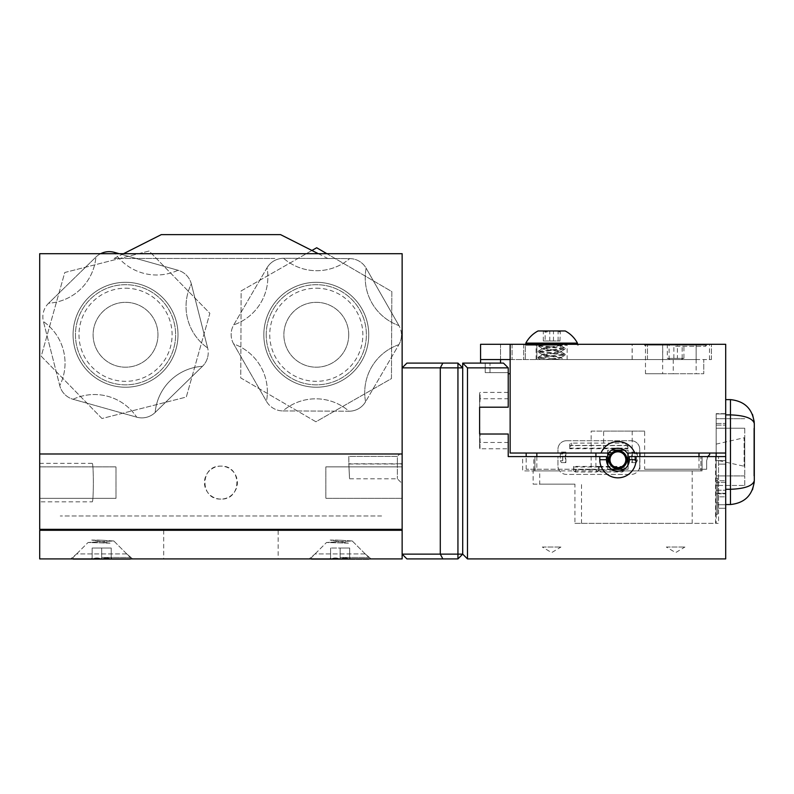 <?xml version="1.0" encoding="UTF-8"?>
<svg xmlns="http://www.w3.org/2000/svg" width="794" height="794" viewBox="0 0 794 794"><rect width="100%" height="100%" fill="white"/><g stroke="black" fill="none" stroke-linecap="round" stroke-linejoin="round"><path stroke-width="0.6" stroke-dasharray="3.97 2.98" d="M560.256 344.298L560.256 345.261L525.827 345.261L556.812 345.261L543.007 345.261L543.007 344.298L524.923 344.298L696.13 344.298L480.578 344.298L500.528 344.298L480.578 344.298L480.578 359.563L647.457 359.563L510.145 359.563L512.09 359.563L510.145 359.563L510.145 453.037L510.145 373.736L510.145 453.037L557.944 453.037L557.944 449.315L557.944 453.037L510.145 453.037L608.621 453.037A11.444 11.444 0 0 1 627.22 453.037L716.158 453.037L716.158 425.108L716.158 460.609L716.158 453.037L725.696 453.037L716.158 453.037L725.696 453.037L716.158 453.037L716.158 523.335L716.158 456.58L716.158 482.335L716.158 456.58L702.045 456.58L702.045 470.892L638.078 470.892A8.585 8.585 0 0 1 631.151 474.405L566.529 474.405A8.585 8.585 0 0 1 559.611 470.892L533.796 470.892L533.796 456.58L508.229 456.58L508.229 448.799L480.092 448.799L479.616 434.02L479.616 448.183L479.616 434.02L508.229 434.02L508.229 448.799M577.437 343.117L525.827 343.117M565.199 330.959L538.064 330.959M545.15 340.973L559.949 340.973L543.314 340.973L545.15 340.973L545.15 330.959L543.314 330.959L543.89 331.961L545.15 330.959L559.949 330.959L559.373 331.961L558.113 330.959L549.795 330.959L546.55 332.13L542.888 330.959L543.89 331.961M667.327 358.402L683.039 358.402L667.327 358.402L667.327 345.072L683.922 345.072L667.327 345.072M681.063 359.563L670.067 359.563L681.063 359.563M675.625 346.283L705.618 346.283L675.625 346.283M646.247 345.072L705.618 345.072L646.247 345.072M560.256 345.261L543.007 345.261M675.625 344.298L707.345 344.298L675.625 344.298M696.13 359.563L696.13 344.298L536.873 344.298L536.873 359.563L696.13 359.563L696.13 344.298L711.394 344.298L696.13 344.298L696.13 359.563L647.457 359.563L703.762 359.563L703.762 373.736L703.762 359.563L711.394 359.563L536.873 359.563L536.873 344.298L543.007 344.298M709.479 359.563L709.479 344.298M462.704 363.096L462.704 554.133L467.477 558.907L467.477 367.86L462.704 363.096L503.465 363.096L508.229 367.86L503.465 363.096L489.987 363.096L503.465 363.096L508.229 367.86L508.229 407.193L508.229 372.634L485.213 372.634L508.229 372.634L508.229 373.736L510.145 373.736M508.229 372.634L485.213 372.634L485.213 363.096L485.213 372.634L485.213 363.096L489.987 363.096L480.578 363.096L485.213 363.096L485.213 372.634L508.229 372.634M508.229 373.736L508.229 407.193L479.616 407.193L479.616 393.03L479.616 407.193L508.229 407.193L479.616 407.193L480.092 398.737L508.229 398.737M716.158 480.698L716.158 423.47L716.158 480.698L725.686 480.698L725.686 413.932L725.686 490.235L725.686 480.698L716.158 480.698M716.158 413.932L716.158 423.47L716.158 413.932L725.686 413.932L716.158 413.932M716.158 413.664L716.158 425.108L716.158 413.664L725.686 413.664L725.686 453.037L725.686 413.664L716.158 413.664M716.158 478.107L716.158 460.609L716.158 485.67L716.158 478.107L717.587 478.107L717.587 493.302L717.587 478.107L717.587 485.67L716.158 485.67L716.158 514.284L716.158 485.67L717.587 485.67L716.158 485.67L717.587 485.67L717.587 514.284L717.587 502.84L716.158 502.84L717.587 502.84L717.587 478.107L716.158 478.107M716.158 482.335L716.158 493.779L716.158 482.335L725.686 482.335L725.686 493.779L725.696 456.58L716.158 456.58L725.686 456.58L725.686 482.335L716.158 482.335M480.578 363.096L480.578 344.298L725.696 344.298L725.696 453.037L725.696 399.62L725.696 453.037L639.736 453.037L639.736 449.315L639.736 453.037L716.158 453.037M725.696 453.037L725.696 460.609L716.158 460.609L725.696 460.609L725.696 504.746L717.587 504.746L717.587 493.302L717.587 504.746L725.696 504.746M508.229 442.476L508.229 434.02L480.092 434.02L480.092 442.476L508.229 442.476L508.229 456.58L522.621 456.58L522.621 470.892L533.131 470.892L533.131 484.151L574.935 484.151L574.935 523.335L715.602 523.335L715.602 456.58L725.696 456.58L639.736 456.58L702.045 456.58M716.158 456.58L718.54 456.58L718.54 523.335L716.158 523.335L718.54 523.335L718.54 456.58L718.54 508.279L718.54 456.58L725.696 456.58L725.696 558.907L467.477 558.907M725.696 496.836L725.696 464.133L725.696 508.279L725.696 496.836L718.54 496.836L725.696 496.836M725.696 504.537L725.696 489.283L725.696 504.537L730.46 504.537L730.46 489.283L725.696 489.283M598.597 466.425L598.597 470.921L598.597 466.425L573.556 466.425L573.556 469.522L598.597 469.522M634.872 462.594L631.786 462.594L631.786 452.104L634.872 452.104L634.872 462.594L636.252 462.594L637.344 460.689L637.344 454.009L634.992 454.009L634.992 460.689L633.9 462.594L636.252 462.594M627.925 448.699L569.745 448.699L569.745 444.213L569.745 445.613L627.925 445.613L627.925 448.699L627.925 444.213L626.019 443.112L571.65 443.112L569.745 444.213M569.745 445.613L569.745 448.699M480.092 442.476L479.616 399.531M566.529 440.73A8.585 8.585 0 0 0 557.944 449.315A8.585 8.585 0 0 1 566.529 440.73L631.151 440.73L566.529 440.73M639.736 449.315A8.585 8.585 0 0 0 631.151 440.73A8.585 8.585 0 0 1 639.736 449.315M565.874 452.104L562.787 452.104L562.787 462.594L565.874 462.594L565.318 462.594L565.318 452.104L565.874 452.104L565.874 462.594M599.073 466.425L624.104 466.425L624.104 469.522L599.073 469.522L599.073 470.921L600.979 472.013L622.198 472.013L622.198 469.681L600.979 469.681L599.073 468.579L599.073 466.425L599.073 469.522M607.896 465.234L607.708 469.254L628.104 469.254L627.925 465.274M607.708 469.254L607.708 464.887M607.708 453.037L607.708 450.178L628.104 450.178L628.104 453.037M628.104 464.927L628.104 469.254M536.843 456.58L536.843 469.254L526.174 469.254L591.163 469.254L591.163 431.102L644.649 431.102L644.649 469.254L706.68 469.254L706.68 460.609A7.573 7.573 0 0 1 709.657 454.585M526.174 469.254L526.174 456.58M508.229 392.415L480.092 392.415L479.616 393.03M479.616 448.183L480.092 448.799M644.649 431.102L603.619 431.102L603.619 453.037M644.649 469.254L698.988 469.254L698.988 456.58M707.841 456.58L706.68 460.609L706.68 469.254L698.988 469.254M673.243 359.563L673.243 373.736L645.482 373.736L645.482 344.298M591.163 431.102L603.619 431.102M591.163 469.254L595.917 469.254L595.917 456.58M536.843 469.254L595.917 469.254M647.457 359.563L647.457 344.298L647.457 359.563M711.394 359.563L711.394 344.298L711.394 359.563M639.904 469.254L639.904 456.58M673.243 373.736L703.762 373.736L696.13 373.736L696.13 344.298L536.873 344.298L536.873 359.563L536.873 344.298L525.3 344.298L525.3 359.563L525.3 344.298L512.09 344.298L512.09 359.563L512.09 344.298L500.528 344.298L500.528 359.563L510.145 359.563L500.528 359.563L500.528 344.298L500.528 359.563M717.587 514.284L716.158 514.284L717.587 514.284M480.578 344.298L480.578 359.563L480.578 344.298L500.528 344.298L500.528 363.096M662.653 344.298L662.653 373.736L696.13 373.736M662.653 373.736L645.482 373.736M467.477 367.86L508.229 367.86M617.156 558.907L630.972 558.897L617.117 558.897M616.551 558.897L632.659 558.897L616.551 558.907M614.963 558.897L622.298 558.907L614.963 558.897M629.632 558.897L622.298 558.897L629.632 558.907M627.429 558.897L641.989 558.907L627.429 558.907M635.617 558.897L651.308 558.897L635.617 558.907M653.393 558.897L669.084 558.907L653.393 558.897M651.13 558.897L644.956 558.897L651.13 558.907M624.283 558.897L631.617 558.907L624.283 558.897M638.952 558.897L631.617 558.897L638.952 558.907M600.592 558.897L591.629 558.897L600.592 558.907M615.261 558.897L607.926 558.897L615.261 558.907M587.441 558.897L581.258 558.897L587.441 558.907M561.527 558.897L549.418 558.897L561.527 558.907M569.903 558.897L576.087 558.897L569.903 558.907M542.084 558.897L549.418 558.897L542.084 558.907M557.567 558.897L575.263 558.897L557.567 558.907M540.049 558.907L548.426 558.907C550.738 558.907 550.738 558.907 548.426 558.907C550.738 558.907 550.738 558.907 548.426 558.907L540.049 558.907C537.736 558.907 537.736 558.907 540.049 558.907C537.736 558.907 537.736 558.907 540.049 558.907L548.426 558.897C550.738 558.897 550.738 558.897 548.426 558.897C550.738 558.897 550.738 558.897 548.426 558.897L540.049 558.897C537.736 558.897 537.736 558.897 540.049 558.897C537.736 558.897 537.736 558.897 540.049 558.897L540.049 558.907M544.237 558.897L533.866 558.897L544.237 558.907M554.599 558.897L551.572 558.897L554.599 558.907M563.74 558.907L572.127 558.897C574.439 558.897 574.439 558.897 572.127 558.897C574.439 558.897 574.439 558.897 572.127 558.897L563.74 558.897L572.127 558.907C574.439 558.907 574.439 558.907 572.127 558.907C574.439 558.907 574.439 558.907 572.127 558.907L563.74 558.907M578.3 558.897L560.594 558.907L578.3 558.897M579.044 558.897L582.071 558.897L579.044 558.907M605.772 558.897L613.107 558.897L605.772 558.907M613.107 558.897L607.172 558.907L613.107 558.897M621.295 558.907L631.577 558.907L621.295 558.897M620.69 558.897L636.808 558.897L620.69 558.907M619.102 558.897L626.436 558.907L619.102 558.897M633.771 558.897L626.436 558.907L633.771 558.897M645.949 558.897L639.766 558.897L645.949 558.907M604.512 558.897L608.958 558.907L604.512 558.897M586.061 558.907L596.324 558.907L586.061 558.897M585.456 558.897L601.554 558.897L585.456 558.907M583.858 558.897L591.193 558.907L583.858 558.897M598.527 558.897L591.193 558.897L598.527 558.907M573.675 558.897L567.492 558.897L573.675 558.907M562.311 558.897L563.889 558.897L562.311 558.907M560.088 558.897L564.534 558.897L560.088 558.907M539.424 558.897L530.471 558.897L539.424 558.907M554.093 558.897L546.758 558.897L554.093 558.907M526.283 558.897L520.1 558.897L526.283 558.907M576.573 558.897L616.948 558.897L576.573 558.907M572.067 558.897C569.576 558.897 569.576 558.897 572.067 558.897C569.576 558.897 569.576 558.897 572.067 558.897L572.067 558.907C569.576 558.907 569.576 558.907 572.067 558.907C569.576 558.907 569.576 558.907 572.067 558.907L572.067 558.907M648.122 558.897L630.972 558.897L648.122 558.907M666.672 558.897L517.996 558.897L666.672 558.907M671.188 558.897C673.669 558.897 673.669 558.897 671.188 558.897C673.669 558.897 673.669 558.897 671.188 558.897L671.188 558.907C673.669 558.907 673.669 558.907 671.188 558.907C673.669 558.907 673.669 558.907 671.188 558.907L671.188 558.897M517.996 558.897C515.514 558.897 515.514 558.897 517.996 558.897C515.514 558.897 515.514 558.897 517.996 558.897L517.996 558.907C515.514 558.907 515.514 558.907 517.996 558.907C515.514 558.907 515.514 558.907 517.996 558.907L517.996 558.897M648.648 558.897L536.019 558.897L648.648 558.907M653.164 558.897C655.646 558.897 655.646 558.897 653.164 558.897C655.646 558.897 655.646 558.897 653.164 558.897L653.164 558.907C655.646 558.907 655.646 558.907 653.164 558.907C655.646 558.907 655.646 558.907 653.164 558.907L653.164 558.897M635.14 558.897C637.632 558.897 637.632 558.897 635.14 558.897C637.632 558.897 637.632 558.897 635.14 558.897L635.14 558.907C637.632 558.907 637.632 558.907 635.14 558.907C637.632 558.907 637.632 558.907 635.14 558.907L635.14 558.897M554.043 558.897C551.552 558.897 551.552 558.897 554.043 558.897C551.552 558.897 551.552 558.897 554.043 558.897L554.043 558.907C551.552 558.907 551.552 558.907 554.043 558.907C551.552 558.907 551.552 558.907 554.043 558.907L554.043 558.897M548.416 558.907L568.018 558.907C573.427 558.907 573.427 558.907 568.018 558.907C573.427 558.907 573.427 558.907 568.018 558.907L548.416 558.907C543.007 558.907 543.007 558.907 548.416 558.907C543.007 558.907 543.007 558.907 548.416 558.907L568.018 558.897C573.427 558.897 573.427 558.897 568.018 558.897C573.427 558.897 573.427 558.897 568.018 558.897L548.416 558.897C543.007 558.897 543.007 558.897 548.416 558.897C543.007 558.897 543.007 558.897 548.416 558.897L548.416 558.907M541.051 558.897L558.212 558.897L541.051 558.907M575.372 558.897L558.212 558.907L575.372 558.897M479.616 441.682L479.616 407.193M479.616 434.02L508.229 434.02L508.229 456.58L557.944 456.58L557.944 465.82A8.585 8.585 0 0 0 559.611 470.892L522.621 470.892M715.602 456.58L702.095 456.58L702.095 470.892L700.904 470.892L702.045 470.892M702.095 456.58L629.364 456.58L629.364 459.716A11.444 11.444 0 0 1 620.372 470.892L702.095 470.892M692.199 470.892L692.199 523.335L715.602 523.335M718.54 508.279L725.696 508.279L718.54 508.279M533.131 470.892L615.469 470.892A11.444 11.444 0 0 0 620.372 470.892L700.904 470.892L700.904 456.58L700.904 470.892L638.078 470.892A8.585 8.585 0 0 0 639.736 465.82L639.736 456.58L639.736 465.82A8.585 8.585 0 0 1 631.151 474.405L566.529 474.405A8.585 8.585 0 0 1 557.944 465.82L557.944 456.58L522.621 456.58M533.796 456.58L534.938 456.58L534.938 470.892L615.469 470.892A11.444 11.444 0 0 1 606.477 459.716L606.467 456.58L534.938 456.58L534.938 470.892L533.796 470.892M716.158 493.779L725.686 493.779L716.158 493.779M574.935 523.335L692.199 523.335M574.935 484.151L539.712 484.151L539.712 470.892M533.131 484.151L539.712 484.151M571.65 443.112L571.65 445.454L626.019 445.454L627.925 446.556M571.65 445.454L569.745 446.556M627.925 445.613L627.925 444.213M563.76 462.594L561.408 462.594L560.326 460.689L560.326 454.009L561.408 452.104L563.76 452.104L562.678 454.009L562.678 460.689L563.76 462.594L565.318 462.594M563.76 452.104L565.318 452.104M562.787 452.104L561.408 452.104M562.787 462.594L561.408 462.594M634.872 452.104L631.786 452.104M633.9 452.104L634.992 454.009M633.9 462.594L631.786 462.594M636.252 452.104L637.344 454.009M598.597 470.921L596.691 472.013L575.461 472.013L573.556 470.921L573.556 468.579L575.461 469.681L596.691 469.681L598.597 468.579M573.556 468.579L573.556 466.425M573.556 469.522L573.556 470.921M599.073 470.921L599.073 468.579M624.104 469.522L624.104 470.921L622.198 472.013M624.104 470.921L624.104 468.579L622.198 469.681M624.104 468.579L624.104 466.425M607.896 453.037L607.896 450.178L611.588 450.178M624.243 450.178L627.925 450.178L627.925 453.037M607.896 469.254L611.588 469.254M624.243 469.254L627.925 469.254M610.388 454.664L608.899 454.664L608.899 452.689L611.082 452.689L611.082 453.751M753.824 450.188L754.3 453.979L753.824 450.188M753.824 435.42L753.824 452.084L754.3 435.42M753.824 464.956L753.824 452.084L753.824 468.738L754.3 452.084L754.3 464.956M753.824 428.234L753.824 452.084L754.3 428.234M753.824 475.924L753.824 452.084L754.3 475.924M753.824 432.015L753.824 452.084L754.3 432.015M753.824 472.142L753.824 452.084L754.3 472.142M716.158 490.235L725.686 490.235L716.158 490.235M754.3 423.47C752.781 418.289 744.832 415.431 730.46 414.885L730.46 489.283C744.832 488.737 752.781 485.868 754.3 480.698L754.3 423.47M725.686 456.58L725.686 453.037L725.686 456.58M725.696 414.885L730.46 414.885L730.46 399.62L725.696 399.62M673.858 358.402L673.858 345.072M682.155 358.402L682.155 345.072M683.922 358.402L680.656 358.402L683.922 358.402L683.922 345.072M677.391 358.402L673.243 358.402L680.656 358.402L677.391 358.402L677.391 345.072M669.094 358.402L673.243 358.402L669.094 358.402L669.094 345.072M559.949 340.973L560.375 330.959L545.766 330.959M558.113 340.973L558.113 330.959M549.795 340.973L549.795 330.959M543.314 340.973L543.314 330.959M553.468 340.973L553.468 330.959L559.949 330.959M545.15 330.959L553.468 330.959M551.84 359.563L561.11 357.905L563.939 359.563L545.071 359.563L560.862 359.563L538.173 357.201L565.09 354.174L538.064 351.276L564.544 348.536L565.09 348.119L561.686 347.524C554.321 346.779 537.846 345.986 538.074 345.261L538.064 345.976L541.568 345.261L538.064 345.261L561.259 345.261L541.568 345.261M551.344 359.563L538.064 358.084L565.199 355.057L538.064 352.03L565.199 349.003L538.064 345.976M551.631 345.261L567.134 345.261L551.631 345.261M551.631 359.563L567.134 359.563L551.631 359.563M538.163 358.203L540.496 359.563L545.071 359.563L561.13 357.489L541.994 354.303L561.259 351.276L541.994 348.248L561.13 345.38M561.11 357.905L541.994 355.057L560.802 352.328L561.11 351.851L558.778 351.315L541.994 349.003L560.802 346.263L561.11 345.797L558.778 345.261M716.158 460.044L716.158 444.124L716.158 460.044L744.762 466.386L744.762 437.772L744.762 466.386M716.158 444.124L744.097 437.772L744.097 466.386L744.097 437.772L744.762 437.772M744.762 428.234L744.762 475.924L744.762 428.234L716.158 428.234L716.158 418.696L716.158 475.924L716.158 428.234L744.762 428.234M744.762 485.462L744.762 475.924L744.762 485.462L716.158 485.462L716.158 475.924L716.158 485.462L744.762 485.462M744.762 418.696L716.158 418.696L744.762 418.696M666.325 547.036L684.924 547.036L666.325 547.036L675.625 552.624L684.924 547.036M542.332 547.036L560.931 547.036L542.332 547.036L551.631 552.624L560.931 547.036M457.94 363.096L406.905 363.096L402.141 367.86L402.141 554.133L406.905 558.907L457.94 558.907L457.94 554.133L440.293 554.133L440.293 367.86L457.94 367.86L457.94 554.133L462.704 554.133L462.704 367.86L457.94 367.86L457.94 363.096L462.704 367.86M402.141 367.86L440.293 367.86L442.844 363.096M442.844 558.907L440.293 554.133L402.141 554.133M457.94 558.907L462.704 554.133M92.154 501.858C93.732 503.059 93.732 462.158 92.154 463.339C93.732 462.148 93.732 503.029 92.154 501.858L39.7 501.858L39.7 463.339L39.7 501.858M92.154 463.339L39.7 463.339M116.003 498.344L39.7 498.344L39.7 466.862L39.7 498.344L39.7 466.862L39.7 498.344L116.003 498.344L116.003 466.862L39.7 466.862L116.003 466.862L116.003 498.344M220.921 499.079A16.476 16.476 0 0 1 204.445 482.603A16.476 16.476 0 0 1 220.921 466.128A16.476 16.476 0 0 1 237.396 482.603A16.476 16.476 0 0 1 220.921 499.079C199.701 500.101 199.631 465.135 220.921 466.128C242.17 465.105 242.18 500.091 220.921 499.079M325.838 466.862L402.141 466.862L402.141 498.344L402.141 466.862L402.141 498.344L402.141 466.862L325.838 466.862L325.838 498.344L402.141 498.344L325.838 498.344L325.838 466.862M39.7 529.34L402.141 529.34L402.141 453.989L402.141 483.556L402.141 453.989L39.7 453.989L39.7 529.34M364.277 529.34L77.564 529.34L364.277 529.34M402.141 463.756L397.367 463.785L397.367 456.371L399.759 453.989L397.367 456.371L348.844 456.371L348.844 463.785C349.757 483.07 349.747 483.139 348.814 464.004L397.367 464.004L397.367 456.371L348.814 456.371L348.814 464.004C349.747 483.139 349.757 483.07 348.844 463.785L397.367 463.785L397.367 478.792L397.367 464.004L402.141 464.004M39.7 253.693L402.141 253.693L402.141 453.989L39.7 453.989L39.7 253.693M197.071 253.693L244.76 253.693L197.071 253.693M402.141 300.102L402.141 369.428L402.141 300.102M159.783 453.989L129.452 453.989L159.783 453.989M312.389 453.989L282.059 453.989L312.389 453.989M244.76 453.989L197.071 453.989L244.76 453.989M113.621 453.989L89.772 453.989L113.621 453.989M352.07 453.989L328.22 453.989L352.07 453.989M316.3 288.202A46.558 46.558 0 0 1 362.858 334.76A46.558 46.558 0 0 1 316.3 381.328A46.558 46.558 0 0 1 269.742 334.76A46.558 46.558 0 0 1 316.3 288.202M125.541 288.202A46.558 46.558 0 0 1 172.1 334.76A46.558 46.558 0 0 1 125.541 381.328A46.558 46.558 0 0 1 78.983 334.76A46.558 46.558 0 0 1 125.541 288.202M365.21 553.934L371.145 558.907L309.144 558.907L371.145 558.907L309.144 558.907L371.145 558.907L365.21 553.934L315.069 553.934L309.144 558.907L315.069 553.934L365.21 553.934M126.762 553.934L132.697 558.907L70.696 558.907L132.697 558.907L70.696 558.907L132.697 558.907L126.762 553.934L76.631 553.934L70.696 558.907L76.631 553.934L126.762 553.934M278.148 530.293L163.693 530.293L278.148 530.293L278.148 558.907L163.693 558.907L278.148 558.907M163.693 530.293L163.693 558.907M39.7 558.907L402.141 558.907L402.141 530.293L39.7 530.293L39.7 558.907M117.909 530.293L85.484 530.293L117.909 530.293M356.357 530.293L323.932 530.293L356.357 530.293M207.512 357.826A19.076 19.076 0 0 1 202.47 366.312A19.076 19.076 0 0 0 207.641 347.951A19.076 19.076 0 0 1 207.512 357.826M156.755 343.544A32.425 32.425 0 0 1 116.758 365.984A32.425 32.425 0 0 1 94.327 325.987A32.425 32.425 0 0 1 134.325 303.546A32.425 32.425 0 0 1 156.755 343.544A32.425 32.425 0 0 1 116.758 365.984A32.425 32.425 0 0 1 94.327 325.987A32.425 32.425 0 0 1 134.325 303.546A32.425 32.425 0 0 1 156.755 343.544M100.649 253.693A19.076 19.076 0 0 0 95.905 257.077A50.687 50.687 0 0 1 48.613 303.219L95.905 257.077A50.687 50.687 0 0 1 48.613 303.219A19.076 19.076 0 0 0 43.442 321.58A50.687 50.687 0 0 1 59.758 385.616L43.442 321.58A50.687 50.687 0 0 1 59.758 385.616A19.076 19.076 0 0 0 73.078 399.273A50.687 50.687 0 0 1 136.687 417.168L73.078 399.273A50.687 50.687 0 0 1 136.687 417.168A19.076 19.076 0 0 0 155.177 412.453A50.687 50.687 0 0 1 202.47 366.312A50.687 50.687 0 0 0 155.177 412.453A19.076 19.076 0 0 1 136.687 417.168L73.078 399.273A19.076 19.076 0 0 1 59.758 385.616L43.442 321.58A19.076 19.076 0 0 1 48.613 303.219L95.905 257.077A19.076 19.076 0 0 1 114.396 252.363L178.005 270.258A19.076 19.076 0 0 1 191.324 283.915A50.687 50.687 0 0 0 207.641 347.951A50.687 50.687 0 0 1 191.324 283.915A19.076 19.076 0 0 0 178.005 270.258A50.687 50.687 0 0 1 114.396 252.363A50.687 50.687 0 0 0 178.005 270.258L119.11 253.693M75.043 320.558A52.454 52.454 0 0 1 139.744 284.262A52.454 52.454 0 0 1 176.04 348.973A52.454 52.454 0 0 1 111.339 385.269A52.454 52.454 0 0 1 75.043 320.558A52.454 52.454 0 0 1 139.744 284.262A52.454 52.454 0 0 1 176.04 348.973A52.454 52.454 0 0 1 111.339 385.269A52.454 52.454 0 0 1 75.043 320.558M77.336 321.203A50.072 50.072 0 0 1 139.099 286.565A50.072 50.072 0 0 1 173.747 348.318A50.072 50.072 0 0 1 111.984 382.966A50.072 50.072 0 0 1 77.336 321.203A50.072 50.072 0 0 1 139.099 286.565A50.072 50.072 0 0 1 173.747 348.318A50.072 50.072 0 0 1 111.984 382.966A50.072 50.072 0 0 1 77.336 321.203M101.979 418.517L41.228 356.238L64.78 272.491L149.093 251.013L209.854 313.293L186.302 397.04L101.979 418.517L41.228 356.238L64.78 272.491L149.093 251.013L209.854 313.293L186.302 397.04L101.979 418.517M191.324 283.915L207.641 347.951L191.324 283.915M202.47 366.312L155.177 412.453L202.47 366.312M401.456 335.137A19.076 19.076 0 0 1 398.856 344.665A19.076 19.076 0 0 0 398.945 325.59A19.076 19.076 0 0 1 401.456 335.137M348.725 334.909A32.425 32.425 0 0 1 316.161 367.195A32.425 32.425 0 0 1 283.875 334.621A32.425 32.425 0 0 1 316.439 302.335A32.425 32.425 0 0 1 348.725 334.909A32.425 32.425 0 0 1 316.161 367.195A32.425 32.425 0 0 1 283.875 334.621A32.425 32.425 0 0 1 316.439 302.335A32.425 32.425 0 0 1 348.725 334.909M398.856 344.665A50.687 50.687 0 0 0 365.568 401.744A19.076 19.076 0 0 1 349.003 411.213L282.922 410.925A19.076 19.076 0 0 1 266.447 401.307L233.654 343.941A19.076 19.076 0 0 1 233.744 324.865L267.032 267.786A19.076 19.076 0 0 1 283.597 258.318L349.678 258.606A19.076 19.076 0 0 1 366.153 268.223A50.687 50.687 0 0 0 398.945 325.59A50.687 50.687 0 0 1 366.153 268.223A19.076 19.076 0 0 0 349.678 258.606A50.687 50.687 0 0 1 283.597 258.318L349.678 258.606A50.687 50.687 0 0 1 283.597 258.318A19.076 19.076 0 0 0 267.032 267.786A50.687 50.687 0 0 1 233.744 324.865L267.032 267.786A50.687 50.687 0 0 1 233.744 324.865A19.076 19.076 0 0 0 233.654 343.941A50.687 50.687 0 0 1 266.447 401.307L233.654 343.941A50.687 50.687 0 0 1 266.447 401.307A19.076 19.076 0 0 0 282.922 410.925A50.687 50.687 0 0 1 349.003 411.213L282.922 410.925A50.687 50.687 0 0 1 349.003 411.213A19.076 19.076 0 0 0 365.568 401.744L398.856 344.665A50.687 50.687 0 0 0 365.568 401.744L398.856 344.665M263.836 334.532A52.454 52.454 0 0 1 316.528 282.307A52.454 52.454 0 0 1 368.753 334.999A52.454 52.454 0 0 1 316.072 387.224A52.454 52.454 0 0 1 263.836 334.532A52.454 52.454 0 0 1 316.528 282.307A52.454 52.454 0 0 1 368.753 334.999A52.454 52.454 0 0 1 316.072 387.224A52.454 52.454 0 0 1 263.836 334.532M266.228 334.542A50.072 50.072 0 0 1 316.518 284.689A50.072 50.072 0 0 1 366.371 334.989A50.072 50.072 0 0 1 316.081 384.842A50.072 50.072 0 0 1 266.228 334.542A50.072 50.072 0 0 1 316.518 284.689A50.072 50.072 0 0 1 366.371 334.989A50.072 50.072 0 0 1 316.081 384.842A50.072 50.072 0 0 1 266.228 334.542M326.86 253.693L391.839 291.597L391.452 378.599L315.913 421.773L240.761 377.934L241.138 290.932L311.933 250.477M315.913 421.773L240.761 377.934L241.138 290.932L316.687 247.758L391.839 291.597L391.452 378.599L315.913 421.773M366.153 268.223L398.945 325.59L366.153 268.223M161.311 234.617L280.53 234.617M274.833 258.467L114.098 258.467L274.833 258.467M402.141 366.292L402.141 303.239L402.141 366.292M340.14 540.218L352.258 540.972L326.513 542.491L348.497 543.165L330.145 540.069L336.626 540.069L352.258 540.972L326.513 542.491L348.497 543.165L330.145 540.069L340.14 540.218M340.14 557.477L368.753 557.477L340.14 557.477M311.526 558.907L311.526 557.477L326.513 542.491L311.526 557.477L311.526 559.383L340.14 559.383L340.14 548.029L340.14 559.383L349.678 559.383L340.14 559.383C343.296 557.457 346.472 557.457 349.678 559.383L349.678 548.029L349.678 559.383L351.156 559.383L349.678 557.904L349.678 559.383L351.156 559.383L349.678 559.383L349.678 548.029L349.678 559.383L349.678 557.904L349.678 559.383L349.678 557.904L351.156 559.383L349.678 559.383C346.531 557.457 343.345 557.457 340.14 559.383L330.602 559.383L340.14 559.383C336.993 557.457 333.808 557.457 330.602 559.383L329.133 559.383L330.602 559.383C330.602 557.467 330.602 557.467 330.602 559.383C330.602 557.467 330.602 557.467 330.602 559.383L330.602 548.029L330.602 559.383L329.133 559.383L330.602 559.383C330.602 557.467 330.602 557.467 330.602 559.383C330.602 557.467 330.602 557.467 330.602 559.383C333.758 557.457 336.934 557.457 340.14 559.383L311.526 559.383L340.14 559.383L340.14 548.029L349.678 548.029L330.602 548.029L349.678 548.029L340.14 548.029L340.14 559.383L368.753 559.383L340.14 559.383C336.993 557.457 333.808 557.457 330.602 559.383C333.758 557.457 336.934 557.457 340.14 559.383L330.602 559.383L340.14 559.383C343.296 557.457 346.472 557.457 349.678 559.383C346.531 557.457 343.345 557.457 340.14 559.383L368.753 559.383L368.753 557.477L368.753 558.907M330.602 548.029L330.602 559.383L330.602 548.029M101.692 540.218L113.81 540.972L88.074 542.491L110.048 543.165L91.707 540.069L98.178 540.069L113.81 540.972L88.074 542.491L110.048 543.165L91.707 540.069L101.692 540.218M101.692 557.477L130.305 557.477L101.692 557.477M73.078 558.907L73.078 557.477L88.074 542.491L73.078 557.477L73.078 559.383L101.692 559.383L101.692 548.029L101.692 559.383L111.229 559.383L101.692 559.383C104.848 557.457 108.024 557.457 111.229 559.383L111.229 548.029L111.229 559.383L112.708 559.383L111.229 557.904L111.229 559.383L112.708 559.383L111.229 559.383L111.229 548.029L111.229 559.383L111.229 557.904L111.229 559.383L111.229 557.904L112.708 559.383L111.229 559.383C108.083 557.457 104.907 557.457 101.692 559.383L92.154 559.383L101.692 559.383C98.545 557.457 95.369 557.457 92.154 559.383L90.685 559.383L92.154 559.383C92.154 557.467 92.154 557.467 92.154 559.383C92.154 557.467 92.154 557.467 92.154 559.383L92.154 548.029L92.154 559.383L90.685 559.383L92.154 559.383C92.154 557.467 92.154 557.467 92.154 559.383C92.154 557.467 92.154 557.467 92.154 559.383C95.31 557.457 98.486 557.457 101.692 559.383L73.078 559.383L101.692 559.383L101.692 548.029L92.154 548.029L111.229 548.029L92.154 548.029L111.229 548.029L101.692 548.029L101.692 559.383L130.305 559.383L101.692 559.383C98.545 557.457 95.369 557.457 92.154 559.383C95.31 557.457 98.486 557.457 101.692 559.383L92.154 559.383L101.692 559.383C104.848 557.457 108.024 557.457 111.229 559.383C108.083 557.457 104.907 557.457 101.692 559.383L130.305 559.383L130.305 557.477L130.305 558.907M92.154 548.029L92.154 559.383L92.154 548.029M381.596 515.981L60.245 515.981L381.596 515.981M716.158 425.108L725.686 425.108L716.158 425.108M510.145 344.298L510.145 359.563M632.193 431.102L632.193 453.037M632.193 359.563L632.193 344.298M662.722 359.563L662.722 344.298M725.696 493.302L717.587 493.302L725.696 493.302M523.653 344.298L523.653 359.563L523.653 344.298M510.433 344.298L510.433 359.563L510.433 344.298M489.987 372.634L489.987 363.096L489.987 372.634M480.092 398.737L480.092 392.415M718.54 464.133L725.696 464.133L718.54 464.133M581.506 523.335L581.506 484.151M626.019 443.112L626.019 445.454M569.745 448.134L627.925 448.134M560.326 460.689L562.678 460.689M562.678 454.009L560.326 454.009M634.992 460.689L637.344 460.689M632.342 452.104L632.342 462.594M575.461 469.681L575.461 472.013M596.691 472.013L596.691 469.681M598.597 467.001L573.556 467.001M600.979 469.681L600.979 472.013M624.104 467.001L599.073 467.001M716.158 423.47L725.686 423.47L716.158 423.47M632.133 359.563L632.133 344.298M744.762 475.924L716.158 475.924L744.762 475.924M525.827 345.261L525.827 344.298M670.067 359.563L668.052 358.402M707.345 344.298L705.618 346.283L705.618 345.072M524.923 345.261L524.923 344.298M645.631 345.072L645.631 346.283L643.904 344.298M578.34 345.261L578.34 344.298M681.183 359.563L683.197 358.402M559.373 331.961L560.375 330.959M577.437 345.261L577.437 344.298M538.064 351.276L538.064 352.03M565.199 348.248L565.199 349.003M565.199 354.303L565.199 355.057M567.134 359.563L567.134 345.261M536.129 359.563L536.129 345.261M561.13 357.489L565.1 355.176M542.133 354.461L538.163 352.149M561.13 351.434L565.1 349.122M542.133 348.407L538.163 346.095M561.259 357.33L561.259 358.084M541.994 354.303L541.994 355.057M561.259 351.276L561.259 352.03M541.994 348.248L541.994 349.003M561.259 345.976L561.259 345.261M542.153 354.878L538.173 357.201M561.11 351.851L565.09 354.174M542.153 348.824L538.173 351.147M561.11 345.797L565.09 348.119M538.064 357.33L538.064 358.084M349.678 478.792L397.367 478.792L402.141 483.556M318.305 253.693L327.743 258.467M123.536 253.693L114.098 258.467M352.258 540.972L368.753 557.477L352.258 540.972M330.602 557.904L329.133 559.383L330.602 557.904M113.81 540.972L130.305 557.477L113.81 540.972M92.154 557.904L90.685 559.383L92.154 557.904"/><path stroke-width="1.19" d="M532.496 343.117L577.437 343.117A29.239 29.239 0 0 0 565.199 330.959L538.064 330.959A29.239 29.239 0 0 0 525.827 343.117L532.496 343.117M545.766 330.959L542.888 330.959M610 459.716A7.91 7.91 90 0 1 617.911 451.806A7.91 7.91 90 0 1 625.821 459.716A7.91 7.91 90 0 1 617.911 467.616A7.91 7.91 90 0 1 610 459.716M626.972 459.716A9.062 9.062 90 0 1 617.911 468.778A9.062 9.062 90 0 1 610.388 454.664A9.062 9.062 -90 0 1 611.082 453.761A9.062 9.062 90 0 1 626.972 459.716M480.578 363.096L480.578 344.298L480.578 359.563L510.145 359.563L510.145 453.037L608.621 453.037A11.444 11.444 0 0 1 627.22 453.037L725.696 453.037L725.696 504.746M601.068 453.037A18.123 18.123 0 0 1 634.763 453.037M508.229 373.736L510.145 373.736M479.616 407.193L479.616 434.02L479.616 407.193L508.229 407.193L508.229 367.86L467.477 367.86L462.704 363.096L503.465 363.096L508.229 367.86M716.158 453.037L716.158 456.58M480.578 344.298L725.696 344.298L725.696 453.037M636.044 456.58L636.044 459.716A18.123 18.123 0 0 1 617.921 477.829A18.123 18.123 0 0 1 599.798 459.716L606.477 459.716A11.444 11.444 0 0 0 617.921 471.16A11.444 11.444 0 0 0 629.364 459.716L629.364 456.58L725.696 456.58L725.696 558.907L467.477 558.907L462.704 554.133L462.704 363.096M607.708 464.887L607.708 453.037M628.104 453.037L628.104 464.927M709.657 453.037L709.657 454.585L707.841 456.58M526.174 456.58L526.174 453.037M639.904 456.58L639.904 453.037M595.917 456.58L595.917 453.037M479.616 434.02L508.229 434.02L508.229 456.58L606.467 456.58L606.467 459.716L599.798 459.716L599.798 456.58M467.477 367.86L467.477 558.907M611.588 450.178L624.243 450.178M607.896 465.234L607.896 453.037M611.588 469.254L624.243 469.254M627.925 465.274L627.925 453.037M611.082 453.751L611.082 452.689L608.899 452.689L608.899 454.664L610.388 454.664M725.696 489.283L730.46 489.283C744.832 488.737 752.781 485.868 754.3 480.698C752.781 495.079 744.832 503.019 730.46 504.537L730.46 414.885C744.832 415.431 752.781 418.289 754.3 423.47C752.781 409.089 744.832 401.139 730.46 399.62L725.696 399.62M725.696 414.885L730.46 414.885L730.46 399.62C744.832 401.139 752.781 409.089 754.3 423.47L754.3 480.698C752.781 495.079 744.832 503.019 730.46 504.537L725.696 504.537M402.141 367.86L406.905 363.096L457.94 363.096L462.704 367.86L462.704 554.133L457.94 558.907L406.905 558.907L402.141 554.133L402.141 367.86L440.293 367.86L440.293 554.133L457.94 554.133L457.94 367.86L440.293 367.86L442.844 363.096M402.141 554.133L440.293 554.133L442.844 558.907M462.704 554.133L457.94 554.133L457.94 558.907M457.94 363.096L457.94 367.86L462.704 367.86M39.7 453.989L39.7 529.34L402.141 529.34L402.141 453.989L39.7 453.989L402.141 453.989L402.141 253.693L39.7 253.693L39.7 453.989M402.141 530.293L402.141 558.907L39.7 558.907L39.7 530.293L402.141 530.293M100.649 253.693A19.076 19.076 0 0 1 114.396 252.363L119.11 253.693M311.933 250.477L316.687 247.758L326.86 253.693M318.305 253.693L280.53 234.617L161.311 234.617L123.536 253.693M368.753 558.907L311.526 558.907M130.305 558.907L73.078 558.907M510.145 344.298L510.145 359.563M698.988 456.58L698.988 453.037M536.843 453.037L536.843 456.58M636.044 459.716L629.364 459.716M500.528 363.096L500.528 359.563M525.827 344.298L525.827 343.117M754.24 421.862L752.484 414.339L754.24 421.862M752.484 489.819L754.24 482.305L752.484 489.819M577.437 344.298L577.437 343.117"/></g></svg>
